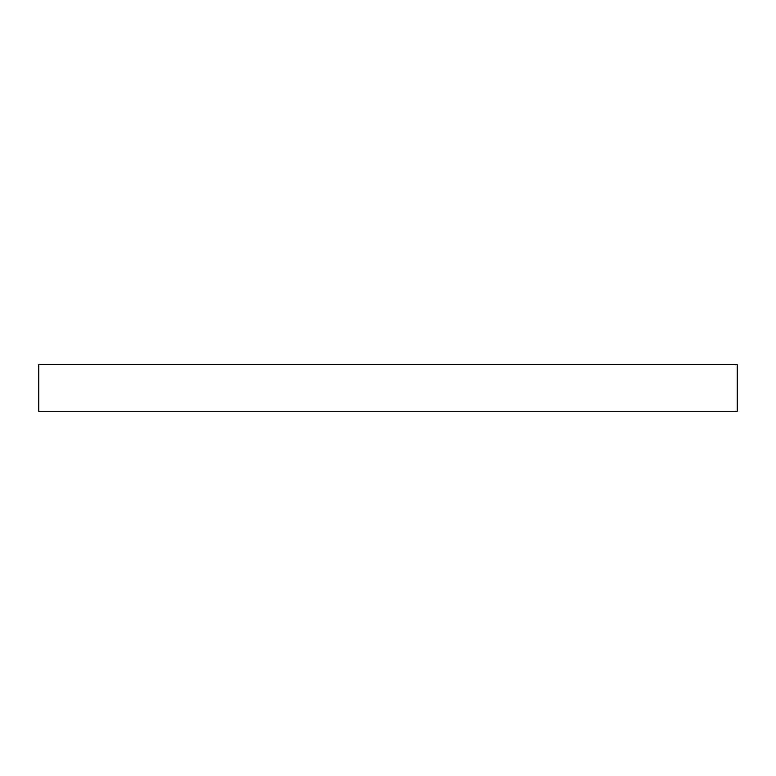 <?xml version="1.0" encoding="UTF-8"?>
<svg xmlns="http://www.w3.org/2000/svg" width="776" height="776" viewBox="0 0 776 776"><rect width="100%" height="100%" fill="white"/><g stroke="black" fill="none" stroke-linecap="round" stroke-linejoin="round"><path stroke-width="1.16" d="M737.2 411.28L38.8 411.28L38.8 364.72L737.2 364.72L737.2 411.28"/></g></svg>
